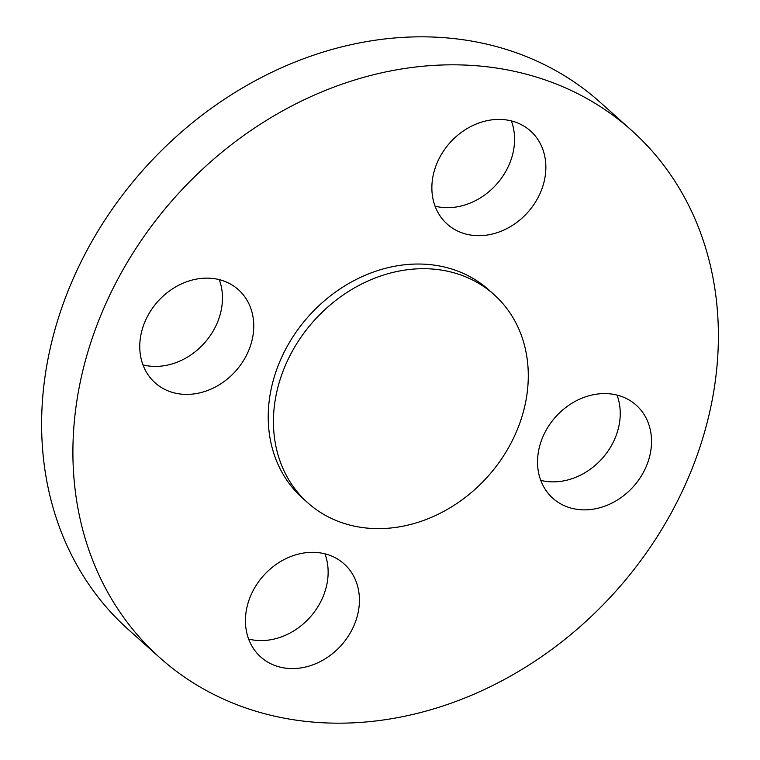 <?xml version="1.0" encoding="UTF-8"?>
<svg xmlns="http://www.w3.org/2000/svg" width="760" height="760" viewBox="0 0 760 760"><rect width="100%" height="100%" fill="white"/><g stroke="black" fill="none" stroke-linecap="round" stroke-linejoin="round"><path stroke-width="1.14" d="M346.778 524.239A139.678 116.707 131.8 0 0 503.908 455.344A139.678 116.707 131.8 0 0 494 294.566A139.678 116.707 131.8 0 0 454.936 273.087A139.678 116.707 131.8 0 0 297.815 341.981A139.678 116.707 131.8 0 0 307.714 502.759A139.678 116.707 131.8 0 0 346.778 524.239M494 294.566L488.784 289.902A139.678 116.707 131.8 0 0 449.73 268.423A139.678 116.707 131.8 0 0 292.6 337.316A139.678 116.707 131.8 0 0 302.499 498.094L307.714 502.759M145.141 321.29A62.481 52.203 131.8 0 0 155.097 382.831A62.481 52.203 131.8 0 0 248.368 351.253A62.481 52.203 131.8 0 0 238.421 289.712A62.481 52.203 131.8 0 0 145.141 321.29M142.965 364.904A62.481 52.203 131.8 0 0 217.084 323.256A62.481 52.203 131.8 0 0 219.26 279.642M278.236 666.615A62.481 52.203 131.8 0 0 348.517 635.806A62.481 52.203 131.8 0 0 344.09 563.892A62.481 52.203 131.8 0 0 326.619 554.278A62.481 52.203 131.8 0 0 256.329 585.096A62.481 52.203 131.8 0 0 260.765 657.01A62.481 52.203 131.8 0 0 278.236 666.615M248.634 639.084A62.481 52.203 131.8 0 0 310.042 617.262A62.481 52.203 131.8 0 0 324.928 553.822M646.142 466.706A62.481 52.203 131.8 0 0 636.196 405.166A62.481 52.203 131.8 0 0 542.915 436.743A62.481 52.203 131.8 0 0 552.871 498.284A62.481 52.203 131.8 0 0 646.142 466.706M540.74 480.358A62.481 52.203 131.8 0 0 614.859 438.71A62.481 52.203 131.8 0 0 617.034 395.095M513.057 121.372A62.481 52.203 131.8 0 0 442.766 152.19A62.481 52.203 131.8 0 0 447.203 224.105A62.481 52.203 131.8 0 0 464.673 233.719A62.481 52.203 131.8 0 0 534.954 202.901A62.481 52.203 131.8 0 0 530.528 130.986A62.481 52.203 131.8 0 0 513.057 121.372M258.666 712.053A353.78 295.583 131.8 0 0 656.64 537.558A353.78 295.583 131.8 0 0 631.55 130.359A353.78 295.583 131.8 0 0 532.617 75.943A353.78 295.583 131.8 0 0 134.653 250.429A353.78 295.583 131.8 0 0 159.743 657.637A353.78 295.583 131.8 0 0 258.666 712.053M631.55 130.359L600.258 102.362A353.78 295.583 131.8 0 0 501.334 47.946A353.78 295.583 131.8 0 0 103.36 222.442A353.78 295.583 131.8 0 0 128.45 629.641L159.743 657.637M435.072 206.178A62.481 52.203 131.8 0 0 496.479 184.357A62.481 52.203 131.8 0 0 511.366 120.916"/></g></svg>
